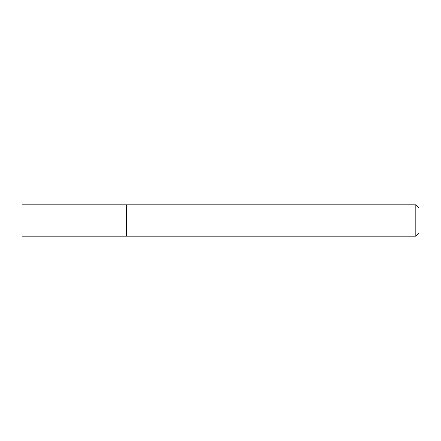 <?xml version="1.0" encoding="UTF-8"?>
<svg xmlns="http://www.w3.org/2000/svg" width="441" height="441" viewBox="0 0 441 441"><rect width="100%" height="100%" fill="white"/><g stroke="black" fill="none" stroke-linecap="round" stroke-linejoin="round"><path stroke-width="0.66" d="M126.495 236.167L126.495 204.833L22.05 204.833L22.05 236.167L126.495 236.167L126.495 204.833L415.819 204.833L415.819 236.167L126.495 236.167M415.819 204.833L418.95 207.965L418.95 233.035L415.819 236.167"/></g></svg>
